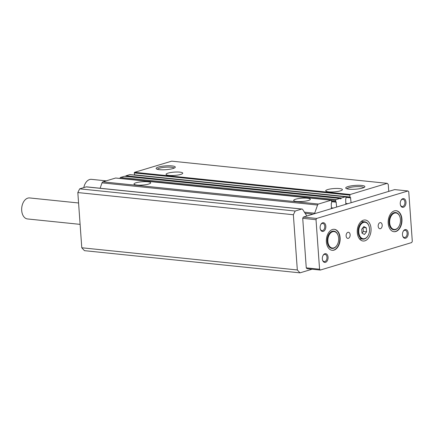 <?xml version="1.0" encoding="UTF-8"?>
<svg xmlns="http://www.w3.org/2000/svg" width="434" height="434" viewBox="0 0 434 434"><rect width="100%" height="100%" fill="white"/><g stroke="black" fill="none" stroke-linecap="round" stroke-linejoin="round"><path stroke-width="0.65" d="M339.502 188.568A8.36 1.66 175.9 0 1 342.399 189.609A8.36 1.66 175.9 0 1 337.592 191.47A8.36 1.66 175.9 0 1 328.625 191.844A8.36 1.66 175.9 0 1 325.722 190.803A8.36 1.66 175.9 0 1 330.529 188.942A8.36 1.66 175.9 0 1 339.502 188.568M179.844 172.135A8.36 1.66 175.9 0 1 182.741 173.171A8.36 1.66 175.9 0 1 177.935 175.038A8.36 1.66 175.9 0 1 168.967 175.407A8.36 1.66 175.9 0 1 166.07 174.37A8.36 1.66 175.9 0 1 170.871 172.504A8.36 1.66 175.9 0 1 179.844 172.135M361.549 185.427A9.597 1.904 175.9 0 1 364.706 187.021A9.597 1.904 175.9 0 1 349.061 189.186A9.597 1.904 175.9 0 1 345.958 188.367A9.597 1.904 175.9 0 1 350.384 186.007A9.597 1.904 175.9 0 1 361.549 185.427M363.779 187.613A8.479 1.687 -4.1 0 0 360.898 186.739A8.479 1.687 -4.1 0 0 352.224 187.049A8.479 1.687 -4.1 0 0 346.961 188.817M158.453 167.047A9.597 1.904 175.9 0 1 171.956 165.913A9.597 1.904 175.9 0 1 175.114 167.508A9.597 1.904 175.9 0 1 172.965 168.538A9.597 1.904 175.9 0 1 163.379 169.808A9.597 1.904 175.9 0 1 156.365 168.848A9.597 1.904 175.9 0 1 158.453 167.047M174.18 168.099A8.479 1.687 -4.1 0 0 171.305 167.226A8.479 1.687 -4.1 0 0 159.376 168.224A8.479 1.687 -4.1 0 0 157.368 169.303M147.788 181.781A8.36 1.66 175.9 0 1 150.685 182.817A8.36 1.66 175.9 0 1 145.878 184.678A8.36 1.66 175.9 0 1 136.911 185.052A8.36 1.66 175.9 0 1 134.014 184.011A8.36 1.66 175.9 0 1 138.82 182.15A8.36 1.66 175.9 0 1 147.788 181.781M307.446 198.213A8.36 1.66 175.9 0 1 310.343 199.249A8.36 1.66 175.9 0 1 305.536 201.116A8.36 1.66 175.9 0 1 296.568 201.484A8.36 1.66 175.9 0 1 293.672 200.448A8.36 1.66 175.9 0 1 298.478 198.582A8.36 1.66 175.9 0 1 307.446 198.213M297.323 269.959L293.362 214.743L77.827 192.56L81.782 247.771L297.323 269.959L299.986 272.85L312.1 269.205M293.362 214.743L295.201 211.027L79.666 188.844L77.827 192.56M351.095 202.711L350.493 197.557A0.705 0.456 -84.1 0 1 349.983 197.009L349.847 195.116A0.526 0.342 -84.1 0 1 350.157 194.497L387.247 183.338L388.262 184.439L388.761 191.378M336.67 207.051L336.068 201.897A0.526 0.342 -84.1 0 1 335.683 201.484L335.612 200.454A0.705 0.456 -84.1 0 1 336.019 199.629L339.952 198.446L340.701 198.908L341.477 197.985L345.41 196.803A0.705 0.456 -84.1 0 1 345.914 197.356L345.99 198.387A0.526 0.342 -84.1 0 1 345.681 199.005L345.827 204.295M314.406 213.745A1.758 1.145 95.9 0 0 314.672 213.219L317.563 205.038A1.758 1.145 -84.1 0 1 318.442 204.04L331.153 200.215A0.526 0.342 -84.1 0 1 331.533 200.627L331.668 202.521A0.705 0.456 -84.1 0 1 331.256 203.345L331.402 208.635M295.201 211.027L301.728 209.063A1.758 1.145 -84.1 0 1 302.031 209.036A1.758 1.145 -84.1 0 1 302.71 209.508L306.626 215.644A1.758 1.145 95.9 0 0 306.957 215.986M81.782 247.771L84.446 250.662L299.986 272.85M134.497 175.07A0.705 0.456 -84.1 0 1 134.448 174.821L134.312 172.933A0.526 0.342 -84.1 0 1 134.616 172.309L171.707 161.15L387.247 183.338M79.666 188.844L86.192 186.88A1.758 1.145 -84.1 0 1 86.496 186.848L302.031 209.036M100.118 188.253L102.023 182.85A1.758 1.145 -84.1 0 1 102.907 181.851L115.612 178.027A0.526 0.342 -84.1 0 1 115.791 178.048M120.088 178.472L120.072 178.266A0.705 0.456 -84.1 0 1 120.484 177.441L124.531 176.269M125.518 176.361L125.941 175.803L129.869 174.62A0.705 0.456 -84.1 0 1 130.108 174.642M400.452 219.588A8.273 5.376 95.9 0 0 400.083 217.407A8.273 5.376 95.9 0 0 393.741 213.425A8.273 5.376 95.9 0 0 389.683 222.826A8.273 5.376 95.9 0 0 393.481 229.282A8.273 5.376 95.9 0 0 399.204 225.951A8.273 5.376 95.9 0 0 400.452 219.588M389.065 222.881A8.713 5.664 -84.1 0 1 395.629 212.508A8.713 5.664 -84.1 0 1 400.012 217.174A8.713 5.664 -84.1 0 1 400.05 217.293A8.713 5.664 -84.1 0 0 395.629 212.508A8.713 5.664 -84.1 0 0 389.065 222.881A8.713 5.664 -84.1 0 0 393.844 229.846A8.713 5.664 -84.1 0 1 389.065 222.881M83.8 187.596A10.557 6.857 -84.1 0 1 91.471 179.345L106.194 180.859M399.144 226.06A8.713 5.664 -84.1 0 1 399.09 226.168A8.713 5.664 -84.1 0 1 393.844 229.846A8.713 5.664 -84.1 0 0 399.144 226.06M337.326 244.657A8.713 5.664 -84.1 0 1 332.026 248.443A8.713 5.664 -84.1 0 1 327.247 241.478A8.713 5.664 -84.1 0 1 333.811 231.105A8.713 5.664 -84.1 0 1 338.227 235.89A8.713 5.664 95.9 0 0 338.195 235.77A8.713 5.664 95.9 0 0 333.811 231.105A8.713 5.664 95.9 0 0 327.247 241.478A8.713 5.664 95.9 0 0 332.026 248.443A8.713 5.664 95.9 0 0 337.267 244.771A8.713 5.664 95.9 0 0 337.326 244.657M400.821 200.654A3.635 2.365 -84.1 0 1 402.915 199.298A3.635 2.365 -84.1 0 1 404.911 202.201A3.635 2.365 -84.1 0 1 402.172 206.53A3.635 2.365 -84.1 0 1 400.398 204.777M322.907 255.724A3.635 2.365 -84.1 0 1 324.995 254.367A3.635 2.365 -84.1 0 1 326.992 257.27A3.635 2.365 -84.1 0 1 324.252 261.604A3.635 2.365 -84.1 0 1 322.478 259.847M403.04 231.615A3.635 2.365 -84.1 0 1 405.134 230.259A3.635 2.365 -84.1 0 1 407.13 233.161A3.635 2.365 -84.1 0 1 404.39 237.496A3.635 2.365 -84.1 0 1 402.616 235.738M320.683 224.763A3.635 2.365 -84.1 0 1 322.777 223.407A3.635 2.365 -84.1 0 1 324.773 226.309A3.635 2.365 -84.1 0 1 322.033 230.638A3.635 2.365 -84.1 0 1 320.259 228.886M400.256 203.834A4.4 2.859 95.9 0 0 400.452 204.994A4.4 2.859 95.9 0 0 403.826 207.11A4.4 2.859 95.9 0 0 405.98 202.114A4.4 2.859 95.9 0 0 403.962 198.68A4.4 2.859 95.9 0 0 400.924 200.454A4.4 2.859 95.9 0 0 400.256 203.834M322.337 258.903A4.4 2.859 95.9 0 0 322.538 260.064A4.4 2.859 95.9 0 0 325.907 262.179A4.4 2.859 95.9 0 0 328.061 257.183A4.4 2.859 95.9 0 0 326.042 253.754A4.4 2.859 95.9 0 0 323.004 255.523A4.4 2.859 95.9 0 0 322.337 258.903M402.475 234.794A4.4 2.859 95.9 0 0 402.676 235.955A4.4 2.859 95.9 0 0 406.045 238.071A4.4 2.859 95.9 0 0 408.199 233.074A4.4 2.859 95.9 0 0 406.181 229.64A4.4 2.859 95.9 0 0 403.143 231.414A4.4 2.859 95.9 0 0 402.475 234.794M320.118 227.942A4.4 2.859 95.9 0 0 320.319 229.103A4.4 2.859 95.9 0 0 323.688 231.219A4.4 2.859 95.9 0 0 325.842 226.222A4.4 2.859 95.9 0 0 323.824 222.788A4.4 2.859 95.9 0 0 320.786 224.562A4.4 2.859 95.9 0 0 320.118 227.942M359.889 239.335A10.557 6.857 95.9 0 0 360.464 238.89M357.291 232.575A10.557 6.857 95.9 0 0 363.079 241.011A10.557 6.857 95.9 0 0 371.027 228.441A10.557 6.857 95.9 0 0 365.238 220.005A10.557 6.857 95.9 0 0 357.291 232.575M346.126 235.933A3.081 2.002 95.9 0 0 347.818 238.391A3.081 2.002 95.9 0 0 350.135 234.729A3.081 2.002 95.9 0 0 348.448 232.266A3.081 2.002 95.9 0 0 346.126 235.933M378.182 226.288A3.081 2.002 95.9 0 0 379.869 228.751A3.081 2.002 95.9 0 0 382.191 225.083A3.081 2.002 95.9 0 0 380.504 222.626A3.081 2.002 95.9 0 0 378.182 226.288M393.822 231.691A10.557 6.857 95.9 0 0 401.607 219.11A10.557 6.857 95.9 0 0 395.982 210.691M388.202 223.277A10.557 6.857 95.9 0 0 393.991 231.713A10.557 6.857 95.9 0 0 401.938 219.143A10.557 6.857 95.9 0 0 396.15 210.707A10.557 6.857 95.9 0 0 388.202 223.277M332.005 250.288A10.557 6.857 95.9 0 0 339.784 237.707A10.557 6.857 95.9 0 0 334.164 229.293M326.379 241.874A10.557 6.857 95.9 0 0 332.167 250.309A10.557 6.857 95.9 0 0 340.12 237.74A10.557 6.857 95.9 0 0 334.332 229.304A10.557 6.857 95.9 0 0 326.379 241.874M320.33 270.051L307.028 268.684L306.263 267.854L302.715 218.318L303.328 217.081L394.685 189.598L407.987 190.965L408.747 191.79L412.3 241.331L411.687 242.568L320.33 270.051L319.57 269.226L316.017 219.685L316.63 218.448L407.987 190.965M303.328 217.081L316.63 218.448M302.715 218.318L316.017 219.685M306.263 267.854L319.57 269.226M362.249 221.552A10.557 6.857 95.9 0 0 361.777 220.998M338.634 238.19A8.273 5.376 -84.1 0 1 337.381 244.548A8.273 5.376 -84.1 0 1 331.663 247.879A8.273 5.376 -84.1 0 1 327.865 241.429A8.273 5.376 -84.1 0 1 331.918 232.027A8.273 5.376 -84.1 0 1 338.26 236.004A8.273 5.376 -84.1 0 1 338.634 238.19M78.576 202.982L29.648 197.942A10.557 6.857 95.9 0 0 21.7 210.512A10.557 6.857 95.9 0 0 27.488 218.948L80.106 224.362M369.546 228.886A8.273 5.376 95.9 0 0 369.171 226.705A8.273 5.376 95.9 0 0 362.829 222.723A8.273 5.376 95.9 0 0 358.777 232.13A8.273 5.376 95.9 0 0 362.569 238.581A8.273 5.376 95.9 0 0 368.292 235.25A8.273 5.376 95.9 0 0 369.546 228.886M368.233 235.358A8.713 5.664 -84.1 0 1 368.178 235.467A8.713 5.664 -84.1 0 1 362.933 239.145A8.713 5.664 -84.1 0 1 358.159 232.179A8.713 5.664 -84.1 0 1 364.717 221.807A8.713 5.664 -84.1 0 1 369.106 226.472A8.713 5.664 -84.1 0 1 369.139 226.591M363.876 226.537L361.728 229.212L362.01 233.183L364.446 234.479L366.589 231.805L366.307 227.834L363.876 226.537M363.101 227.503L366.307 227.834M362.01 233.134L363.345 231.474L363.063 227.546M363.345 231.474L366.589 231.805M301.728 209.063L86.192 186.88M134.616 172.309L350.157 194.497M134.312 172.933L349.847 195.116M134.448 174.821L349.983 197.009M350.743 197.833L345.914 197.334M345.768 203.47L347.856 203.682M129.869 174.62L345.41 196.803M125.941 175.803L341.477 197.985M125.806 175.911L341.346 198.094M340.451 198.75L340.896 198.794M124.412 176.258L339.952 198.446M120.484 177.441L336.019 199.629M120.072 178.266L335.612 200.454M331.56 201.061L335.683 201.484M331.587 201.436L335.889 201.881M336.317 202.173L331.609 201.691M331.343 207.81L333.431 208.022M115.612 178.027L331.153 200.215M102.907 181.851L318.442 204.04M102.023 182.85L317.563 205.038M304.408 212.166L314.672 213.219M313.071 214.146L305.156 213.333M345.865 197.107L350.368 197.573M129.994 174.604L345.529 196.792M124.471 176.253L340.012 198.441M331.592 201.457L335.976 201.908M115.704 178.021L331.24 200.204M364.717 221.807L361.202 221.443M362.933 239.145L359.417 238.781"/></g></svg>
